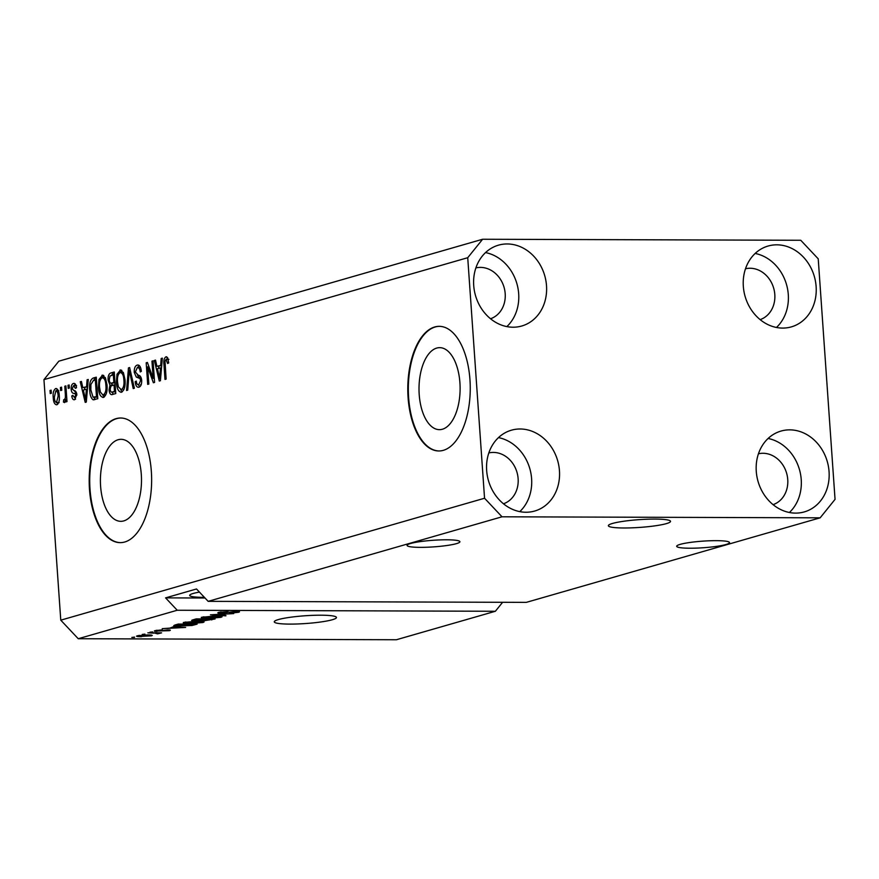 <?xml version="1.0" encoding="UTF-8"?>
<svg xmlns="http://www.w3.org/2000/svg" width="879" height="879" viewBox="0 0 879 879"><rect width="100%" height="100%" fill="white"/><g stroke="black" fill="none" stroke-linecap="round" stroke-linejoin="round"><path stroke-width="1.32" d="M442.401 429.238A41.005 20.547 -89.8 0 0 460.069 385.749A41.005 20.547 -89.8 0 0 439.687 347.655A41.005 20.547 -89.8 0 0 436.72 348.073A41.005 20.547 -89.8 0 0 419.052 391.562A41.005 20.547 -89.8 0 0 439.434 429.655A41.005 20.547 -89.8 0 0 442.401 429.238M123.785 520.906A41.005 20.547 -89.8 0 0 141.453 477.418A41.005 20.547 -89.8 0 0 121.082 439.324A41.005 20.547 -89.8 0 0 118.116 439.742A41.005 20.547 -89.8 0 0 100.448 483.23A41.005 20.547 -89.8 0 0 120.819 521.324A41.005 20.547 -89.8 0 0 123.785 520.906M124.73 542.002A62.31 31.226 -89.8 0 0 151.573 475.913A62.31 31.226 -89.8 0 0 120.61 418.008A62.31 31.226 -89.8 0 0 116.105 418.646A62.31 31.226 -89.8 0 0 89.251 484.736A62.31 31.226 -89.8 0 0 120.214 542.64A62.31 31.226 -89.8 0 0 124.73 542.002M120.884 418.008A62.31 31.226 -89.8 0 0 116.643 418.646A62.31 31.226 -89.8 0 0 89.779 484.472A62.31 31.226 -89.8 0 0 120.478 542.64M443.335 450.334A62.31 31.226 -89.8 0 0 470.188 384.244A62.31 31.226 -89.8 0 0 439.225 326.34A62.31 31.226 -89.8 0 0 434.709 326.977A62.31 31.226 -89.8 0 0 407.856 393.067A62.31 31.226 -89.8 0 0 438.819 450.971A62.31 31.226 -89.8 0 0 443.335 450.334M439.489 326.34A62.31 31.226 -89.8 0 0 435.248 326.977A62.31 31.226 -89.8 0 0 408.383 392.803A62.31 31.226 -89.8 0 0 439.093 450.971M666.403 523.62A31.161 3.89 176 0 0 670.523 521.368A31.161 3.89 176 0 0 647.318 519.214A31.161 3.89 176 0 0 612.476 523.455A31.161 3.89 176 0 0 608.356 525.708A31.161 3.89 176 0 0 631.572 527.85A31.161 3.89 176 0 0 666.403 523.62M332.328 619.739A31.161 3.89 176 0 0 336.448 617.487A31.161 3.89 176 0 0 313.243 615.333A31.161 3.89 176 0 0 278.401 619.563A31.161 3.89 176 0 0 274.281 621.827A31.161 3.89 176 0 0 297.498 623.969A31.161 3.89 176 0 0 332.328 619.739M726.021 544.508A26.48 3.307 176 0 0 729.526 542.585A26.48 3.307 176 0 0 709.792 540.772A26.48 3.307 176 0 0 680.181 544.365A26.48 3.307 176 0 0 676.687 546.288A26.48 3.307 176 0 0 696.41 548.111A26.48 3.307 176 0 0 726.021 544.508M456.41 543.651A26.48 3.307 176 0 0 459.904 541.728A26.48 3.307 176 0 0 440.181 539.904A26.48 3.307 176 0 0 410.57 543.497A26.48 3.307 176 0 0 407.065 545.419A26.48 3.307 176 0 0 426.798 547.243A26.48 3.307 176 0 0 456.41 543.651M199.456 592.105A26.48 3.307 176 0 0 193.182 593.468A26.48 3.307 176 0 0 189.677 595.391A26.48 3.307 176 0 0 204.367 597.313M760.137 319.626A26.48 22.678 73.9 0 0 774.806 294.542A26.48 22.678 73.9 0 0 745.502 268.765M490.526 318.758A26.48 22.678 73.9 0 0 505.194 293.674A26.48 22.678 73.9 0 0 475.891 267.908M503.458 503.788A26.48 22.678 73.9 0 0 518.127 478.703A26.48 22.678 73.9 0 0 488.834 452.938M773.08 504.656A26.48 22.678 73.9 0 0 787.749 479.56A26.48 22.678 73.9 0 0 758.445 453.795M829.062 471.594A42.06 36.017 -106.1 0 1 804.296 511.908A42.06 36.017 -106.1 0 1 756.27 471.364A42.06 36.017 -106.1 0 1 781.035 431.062A42.06 36.017 -106.1 0 1 829.062 471.594M768.103 438.478A42.06 36.017 -106.1 0 1 801.23 479.604A42.06 36.017 -106.1 0 1 789.397 512.501M559.451 470.737A42.06 36.017 -106.1 0 1 534.685 511.04A42.06 36.017 -106.1 0 1 486.658 470.507A42.06 36.017 -106.1 0 1 511.424 430.194A42.06 36.017 -106.1 0 1 559.451 470.737M498.481 437.61A42.06 36.017 -106.1 0 1 531.608 478.747A42.06 36.017 -106.1 0 1 519.775 511.633M546.507 285.708A42.06 36.017 -106.1 0 1 521.741 326.01A42.06 36.017 -106.1 0 1 473.715 285.477A42.06 36.017 -106.1 0 1 498.481 245.164A42.06 36.017 -106.1 0 1 546.507 285.708M485.549 252.592A42.06 36.017 -106.1 0 1 518.676 293.718A42.06 36.017 -106.1 0 1 506.842 326.603M816.13 286.565A42.06 36.017 -106.1 0 1 791.364 326.878A42.06 36.017 -106.1 0 1 743.326 286.334A42.06 36.017 -106.1 0 1 768.103 246.032A42.06 36.017 -106.1 0 1 816.13 286.565M755.16 253.449A42.06 36.017 -106.1 0 1 788.287 294.575A42.06 36.017 -106.1 0 1 776.454 327.471M526.301 602.368L208.158 601.346L196.511 588.974L165.582 597.874L177.228 610.246L495.371 611.268L396.385 639.747L78.242 638.725L60.772 620.167L43.95 379.64L58.838 361.181L482.615 239.253L800.758 240.275L818.228 258.833L835.05 499.36L820.162 517.819L526.301 602.368M820.162 517.819L502.019 516.797L208.158 601.346M177.228 610.246L78.242 638.725M221.014 611.839L222.09 612.971L236.473 611.377C239.626 611.432 240.308 611.74 238.495 612.3L229.54 613.234L236.253 612.3L233.034 611.795L221.025 613.289C217.662 613.223 216.97 612.894 218.937 612.289L228.057 611.597L220.255 612.707L220.2 611.993M217.805 612.85L218.937 612.289M239.517 611.784L238.495 612.3L238.44 611.454M236.253 612.3L236.978 611.377M225.881 615.849L210.422 614.817L233.693 613.608L213.267 614.641L225.859 615.443M201.676 617.256L215.399 616.058C221.145 616.036 223.024 616.454 221.036 617.322L207.048 618.519L201.379 618.179L201.324 617.366M222.09 616.761L221.036 617.322L220.97 616.322M183.678 622.431L197.401 621.233C203.148 621.211 205.027 621.64 203.038 622.497L189.051 623.705L183.381 623.365L183.326 622.552M204.093 621.936L203.038 622.497L202.972 621.497M173.734 627.002L185.634 627.43L162.208 628.683L169.955 628.1L173.712 626.617M134.531 637.429L131.828 637.429L134.509 637.11M141.508 636.682C137.267 636.704 135.86 636.407 137.278 635.781L147.408 634.935C151.562 634.913 152.924 635.209 151.496 635.836L141.486 636.341M136.509 636.187L137.278 635.781M152.265 635.429L151.496 635.836L151.452 635.121M144.936 634.44L142.233 634.429L144.914 634.111M153.858 633.155L147.859 632.814L161.593 632.858L157.583 633.869L153.825 632.836M157.055 633.517L156.429 632.836M152.671 632.21L149.968 632.21L152.649 631.891M156.967 631.408C154.243 631.364 153.649 631.111 155.198 630.628L162.296 629.869L157.077 630.661L159.253 631.012L168.043 629.935C170.471 629.979 170.944 630.232 169.46 630.661L156.945 631.045M154.319 631.067L155.198 630.628M157.055 630.243L157.759 631.089M170.317 630.243L169.46 630.661L169.416 629.979M167.46 630.672L167.175 629.946M180.459 626.211C174.679 626.244 172.866 625.837 175.042 624.991L178.228 624.079L197.105 624.134L191.985 625.507L180.437 625.87M173.767 625.606L175.042 624.991M195.16 620.816C191.589 620.783 190.831 620.453 192.897 619.86L196.226 618.893L215.102 618.959L204.027 620.761L195.138 620.464M191.666 620.409L192.897 619.86M153.155 378.333L151.957 361.148L153.078 360.819L154.583 382.409L153.385 382.75L147.617 366.862L148.826 384.068L147.694 384.387L146.189 362.807L147.397 362.456L153.155 378.333L154.297 378.333M138.541 365.104L137.201 365.104C139.497 364.73 140.882 366.807 141.332 371.345L140.233 371.949C139.86 368.828 138.882 367.4 137.289 367.653L135.355 371.982L138.344 375.289C140.146 375.344 141.255 377.047 141.684 380.376C141.783 384.222 140.871 386.496 138.948 387.189C136.882 387.584 135.619 385.749 135.179 381.706L136.278 381.101C136.575 383.771 137.388 384.958 138.739 384.683L140.552 380.651L140.047 378.552L136.267 377.047L134.234 372.366C134.146 368.235 135.146 365.818 137.201 365.104L137.893 364.994M140.596 367.609L137.289 367.653M138.948 387.189L138.289 387.287M140.552 384.683L141.2 384.683M126.565 390.474L128.466 367.905L129.631 367.565L134.377 388.221L133.212 388.562L129.279 370.246L127.73 390.133L126.565 390.474M121.159 370.07L119.951 370.07L123.379 372.531L124.994 379.618C125.565 386.002 124.4 390.199 121.489 392.221C118.478 391.946 116.786 388.65 116.435 382.354L116.995 374.278L120.577 369.971M121.489 392.221L120.884 392.298M103.162 375.245L101.953 375.245L105.381 377.717L106.996 384.804C107.568 391.188 106.403 395.385 103.491 397.396C100.481 397.121 98.789 393.836 98.437 387.529L98.997 379.464L102.579 375.157M103.491 397.396L102.887 397.484M60.64 390.562L60.42 387.485L61.541 387.156L61.761 390.243L60.64 390.562M56.553 388.562L55.685 388.551C57.882 388.771 59.08 391.188 59.278 395.814C59.728 400.384 58.904 403.384 56.827 404.812C54.663 404.626 53.465 402.252 53.245 397.715C52.773 393.078 53.586 390.023 55.685 388.551L56.135 388.485M166.724 356.841L165.911 356.841L167.702 357.885L168.713 362.895L167.603 363.499L166.032 359.379L165.021 361.335L166.12 379.091L164.988 379.409L163.966 364.763C163.461 360.742 164.109 358.105 165.911 356.841L166.307 356.775M168.9 359.357L166.032 359.379M502.019 516.797L484.549 498.239L60.772 620.167M484.549 498.239L467.727 257.712L43.95 379.64M86.592 386.529L87.087 379.805L88.263 379.475L86.307 402.055L85.219 402.362L80.242 381.772L81.417 381.442L82.813 387.617L87.647 386.529M74.484 383.442L73.462 383.442C75.067 383.145 76.077 384.573 76.506 387.716L75.396 388.32L73.55 385.705L72.254 388.562L73.737 390.474C75.33 390.408 76.363 391.748 76.836 394.495L74.649 399.692C73.144 400.066 72.188 398.813 71.77 395.946L72.869 395.341L74.451 397.451L75.726 395.132L75.286 393.924L73.957 393.396C72.419 393.451 71.485 392.078 71.155 389.265C71.056 385.98 71.825 384.035 73.462 383.442L74.001 383.365M76.583 385.672L73.55 385.705M68.232 388.375L68.013 385.299L69.133 384.969L69.353 388.057L68.232 388.375M65.343 394.363L64.782 386.222L65.903 385.903L67.002 401.604L65.881 401.923L65.705 399.418L64.563 402.593L63.442 402.055L63.717 399.692L64.497 399.747L65.376 397.627L65.343 394.363L66.496 394.363M64.563 402.593L63.442 402.055L65.101 402.055M50.235 393.561L50.015 390.474L51.136 390.155L51.356 393.232L50.235 393.561M89.724 390.177C89.087 383.848 90.207 379.816 93.086 378.08L96.272 377.168L97.778 398.747L92.976 399.725C90.955 398.011 89.867 394.825 89.724 390.177L90.878 390.188M93.57 399.813L94.339 399.725M112.424 394.539C110.6 395.045 109.49 393.517 109.073 389.968L109.963 385.09L108.106 380.222C107.908 376.014 108.853 373.586 110.941 372.949L114.27 371.982L115.775 393.572L111.644 394.66M160.692 365.203L161.187 358.489L162.362 358.149L160.407 380.728L159.308 381.046L154.341 360.456L155.517 360.115L156.912 366.301L161.747 365.214M467.727 257.712L482.615 239.253M495.371 611.268L502.612 602.291M168.23 359.39L166.373 359.379M165.12 364.763L163.966 364.763M166.823 359.357L167.559 357.61M88.23 379.816L87.087 379.805M84.834 389.606L84.351 387.617M81.494 381.783L80.242 381.772M87.603 387.024L82.813 387.617M85.823 395.726L86.406 389.155L83.362 390.034L85.604 399.967L85.823 395.726L86.856 395.737M87.428 389.155L86.406 389.155M86.494 399.967L85.604 399.967M75.572 399.176L74.759 397.506M72.979 395.946L71.77 395.946M76.858 395.132L75.726 395.132M76.77 393.935L75.286 393.924M76.693 393.407L74.012 390.562M72.353 389.276L71.155 389.265M74.221 385.661L75.22 383.98M69.155 385.299L68.013 385.299M65.925 386.233L64.782 386.222M66.848 399.429L65.705 399.418M66.727 397.638L65.376 397.627M51.158 390.474L50.015 390.474M57.783 404.197L56.849 402.604M54.399 397.726L53.245 397.715M56.52 390.77L57.432 389.177M59.146 402.615L56.454 402.604L58.157 396.143C58.069 392.935 57.289 391.155 55.816 390.803L54.366 397.242C54.454 400.439 55.234 402.219 56.695 402.56L58.706 402.571M59.3 396.154L58.157 396.143M58.761 390.781L55.816 390.803M61.563 387.485L60.42 387.485M93.262 380.607L95.778 378.091L93.086 378.08M95.778 378.091L96.327 377.937M95.218 399.484L93.756 397.253M95.712 397.121L97.657 397M96.481 396.55L95.328 380.014L93.394 380.563L90.911 384.486L90.856 389.891L93.02 397.11L97.635 396.55M96.47 380.014L95.328 380.014M97.272 397.11L93.02 397.11M104.282 397.011L102.722 394.924M99.58 387.54L98.437 387.529M100.459 379.464L98.997 379.464M102.294 377.728L103.865 375.63M105.172 394.88L103.304 394.869C105.535 393.287 106.381 390.023 105.865 385.09C105.612 380.42 104.37 377.981 102.129 377.761C99.953 379.31 99.096 382.486 99.558 387.276L100.371 392.023L102.854 394.935L105.557 394.946M105.381 377.717L102.129 377.761M107.007 385.09L105.865 385.09M111.248 375.432L114.325 372.751M113.314 394.286L112.127 392.078M110.249 389.968L109.073 389.968M112.523 385.365L109.963 385.09M112.666 385.101L111.303 383.123M109.26 380.233L108.106 380.222M114.995 382.409L113.852 382.398L113.325 374.828L110.018 376.058L109.227 379.882C109.534 382.552 110.391 383.585 111.776 383.002L115.028 382.848M115.621 391.375L114.479 391.375L114.028 384.925L110.952 386.024L110.172 389.287C110.501 391.759 111.314 392.627 112.633 391.902L115.654 391.814M115.171 384.925L114.028 384.925M115.336 391.913L112.633 391.902L114.479 391.375M114.468 374.839L113.325 374.828M114.479 383.002L111.776 383.002L113.852 382.398M122.28 391.836L120.72 389.749M117.577 382.354L116.435 382.354M118.456 374.289L116.995 374.278M120.291 372.553L121.862 370.444M123.17 389.705L123.84 389.738M123.379 372.542L120.126 372.586C117.951 374.135 117.094 377.3 117.555 382.09L118.368 386.837L121.302 389.694C123.532 388.1 124.378 384.848 123.862 379.915C123.609 375.245 122.368 372.806 120.126 372.586M125.005 379.915L123.862 379.915M129.707 367.905L128.466 367.905M130.246 370.246L129.279 370.246M139.728 386.826L138.453 384.749M136.355 381.706L135.179 381.706M141.695 380.651L140.552 380.651M141.409 378.563L140.047 378.552M141.134 377.662L136.267 377.047M138.959 377.058L137.432 375.036M135.388 372.377L134.234 372.366M137.531 367.609L139.157 365.433M153.1 361.148L151.957 361.148M148.99 366.862L147.617 366.862M147.518 362.807L146.189 362.807M162.329 358.489L161.187 358.489M158.923 368.29L158.451 366.301M155.594 360.456L154.341 360.456M161.703 365.697L156.912 366.301M159.923 374.41L160.505 367.84L157.462 368.708L159.703 378.64L159.923 374.41L160.956 374.41M161.516 367.84L160.505 367.84M160.593 378.651L159.703 378.64M139.19 635.407L142.497 636.352L149.562 635.814L149.924 634.99M149.562 635.814L138.783 635.462M157.506 632.847L157.583 633.869M180.052 627.43L175.58 627.123L172.537 627.991L183.118 627.584L180.019 627.057M172.493 627.364L172.537 627.991M193.776 624.453L179.316 624.409L176.261 625.463L189.963 625.441L193.754 624.123M177.338 624.332L177.382 624.958M185.865 621.98L185.898 622.442C184.447 623.09 185.898 623.398 190.238 623.376L200.819 622.497L201.577 621.354M200.819 622.497C202.302 621.838 200.775 621.519 196.248 621.552L185.117 622.859L185.073 622.112M211.751 618.948L203.148 620.233L203.093 619.486M203.17 619.464L203.225 620.145L204.84 620.442L211.773 619.277M203.906 618.926L197.314 619.223L194.182 620.255L194.138 619.497M194.182 619.486L194.226 620.178L196.27 620.497L203.928 619.245M195.039 619.245L195.083 619.871M203.862 616.794L203.895 617.267C202.445 617.904 203.895 618.223 208.235 618.201L218.816 617.322L219.574 616.168M218.816 617.322C220.299 616.651 218.772 616.344 214.245 616.377L203.115 617.673L203.071 616.937M165.582 597.874L205.005 598.006M76.649 393.407L73.957 393.396M113.633 372.949L110.941 372.949M130.993 373.52L129.949 373.52M140.915 377.629L138.223 377.618M193.995 624.123L194.05 625.013M211.707 619.288L211.751 619.926M204.082 618.926L204.148 619.827M93.635 397.253L96.338 397.264M156.55 630.913L156.506 630.331M176.261 625.463L176.207 624.661"/></g></svg>

